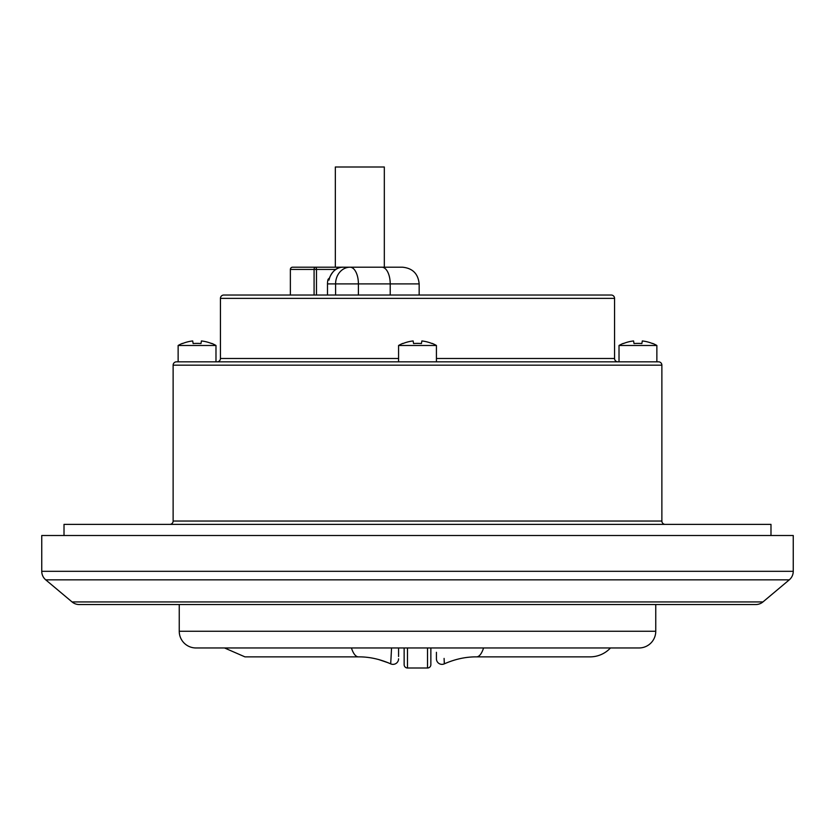 <?xml version="1.0" encoding="UTF-8"?>
<svg xmlns="http://www.w3.org/2000/svg" width="835" height="835" viewBox="0 0 835 835"><rect width="100%" height="100%" fill="white"/><g stroke="black" fill="none" stroke-linecap="round" stroke-linejoin="round"><path stroke-width="1.25" d="M192.687 340.951L193.146 343.561L192.687 340.951A38.034 37.46 0 0 0 182.489 343.561L182.395 343.394A38.107 38.107 0 0 0 178.137 345.481L215.983 345.481L215.983 361.826M193.146 343.561A37.794 32.732 0 0 1 197.06 343.394A37.794 32.732 0 0 1 200.974 343.561L201.433 340.951A38.034 37.46 0 0 1 211.631 343.561L211.725 343.394A38.107 38.107 0 0 1 215.983 345.481M432.165 343.394L432.165 343.394A38.107 38.107 0 0 1 436.423 345.481L436.423 361.826M402.835 343.394L402.835 343.394A38.107 38.107 0 0 0 398.577 345.481L398.577 361.826M421.414 343.561A37.794 32.732 -0 0 0 413.586 343.561A37.794 32.732 0 0 1 421.414 343.561L421.873 340.951A38.034 37.46 0 0 1 432.071 343.561M633.567 340.951L634.026 343.561L633.567 340.951A38.034 37.46 0 0 0 623.369 343.561L623.275 343.394A38.107 38.107 0 0 0 619.017 345.481L656.863 345.481A38.107 38.107 0 0 0 652.605 343.394L652.511 343.561A38.034 37.46 -0 0 0 642.313 340.951L641.854 343.561L642.313 340.951M634.026 343.561A37.794 32.732 0 0 1 637.94 343.394A37.794 32.732 0 0 1 641.854 343.561M335.336 267.2L335.336 167L384.319 167L384.319 267.2L402.46 267.2L343.091 267.2A16.7 14.466 90 0 0 329.021 280.049L327.873 280.049A2.223 1.931 -90 0 1 329.136 278.452M390.216 295.026L390.216 283.9L419.16 283.9L419.16 295.026M173.127 521.04L661.873 521.04L661.873 365.166L173.127 365.166L173.127 521.04A3.34 3.34 0 0 1 169.787 524.38M661.873 521.04A3.34 3.34 0 0 0 665.213 524.38M661.873 365.166A3.34 3.34 0 0 0 658.533 361.826L176.467 361.826A3.34 3.34 0 0 0 173.127 365.166M436.423 358.486L614.56 358.486L614.56 298.366L220.44 298.366L220.44 358.486A3.34 3.34 0 0 1 217.1 361.826M614.56 358.486A3.34 3.34 0 0 0 617.9 361.826M614.56 298.366A3.34 3.34 0 0 0 611.22 295.026L223.78 295.026A3.34 3.34 0 0 0 220.44 298.366M41.75 571.317L793.25 571.317L793.25 535.506L41.75 535.506L41.75 571.317A11.137 11.137 0 0 0 45.727 579.845L72.05 601.931A11.137 11.137 0 0 0 79.2 604.54L755.8 604.54A11.137 11.137 0 0 0 762.95 601.931L789.273 579.845L45.727 579.845M793.25 571.317A11.137 11.137 0 0 1 789.273 579.845M639.057 647.96L195.943 647.96A16.7 16.7 0 0 1 179.243 631.26L655.757 631.26A16.7 16.7 0 0 1 639.057 647.96L610.479 647.96A27.837 27.837 0 0 1 590.063 656.863L476.566 656.863C465.888 656.769 455.127 659.097 444.303 663.856C455.127 659.097 465.888 656.769 476.566 656.863A27.837 9.529 -90 0 0 483.559 647.96M655.757 631.26L655.757 604.54M179.243 631.26L179.243 604.54M770.987 535.506L770.987 524.38L64.013 524.38L64.013 535.506M327.487 295.026L327.487 283.9A16.7 14.466 -90 0 1 327.873 280.049M398.577 649.025L398.577 654.202M398.577 656.477L398.577 647.96L404.14 647.96L404.14 664.66A3.34 3.34 0 0 0 407.48 668L427.52 668L427.52 647.96M436.423 652.302L436.423 658.794A5.563 5.563 0 0 0 444.303 663.856L444.095 658.418M637.94 361.826L656.863 361.826L656.863 345.481M195.943 647.96L224.521 647.96L244.937 656.863L358.434 656.863C369.112 656.769 379.873 659.097 390.696 663.856C379.873 659.097 369.112 656.769 358.434 656.863A27.837 9.529 -90 0 1 351.441 647.96M427.52 668A3.34 3.34 0 0 0 430.86 664.66L430.86 647.96L436.423 647.96M398.577 658.794A5.563 5.563 0 0 1 390.696 663.856L391.563 647.96M444.345 663.261L444.283 661.602M314.085 295.026L314.085 269.423L290.371 269.423A2.223 2.223 -90 0 1 292.594 267.2L358.236 267.2M343.091 267.2C337.11 266.845 332.403 270.78 328.98 279.015L329.021 280.049M402.929 343.561A38.034 37.46 0 0 1 413.127 340.951L413.586 343.561M398.577 345.481L436.423 345.481M201.433 340.951L200.974 343.561M72.05 601.931L762.95 601.931M220.44 358.486L398.577 358.486M381.866 267.2A16.7 8.35 -90 0 1 390.216 283.9L335.586 283.9L335.586 295.026M358.403 295.026L358.403 283.9A16.7 8.35 -90 0 0 350.053 267.2A16.7 14.466 -90 0 0 335.586 283.9L327.487 283.9M407.48 647.96L407.48 668A3.34 3.34 0 0 1 404.14 664.66M290.371 269.423L290.371 295.026L290.371 269.423A2.223 2.223 0 0 1 292.594 267.2M335.722 269.423L316.475 269.423L316.475 295.026M314.085 269.423L316.475 269.423A2.223 1.117 90 0 0 315.359 267.2A2.223 1.273 90 0 0 314.085 269.423M619.017 345.481L619.017 361.826M388.296 662.813L378.485 659.483M379.194 659.681L378.537 659.504M419.16 283.9C418.178 273.755 412.605 268.181 402.46 267.2M178.137 345.481L178.137 361.826"/></g></svg>
